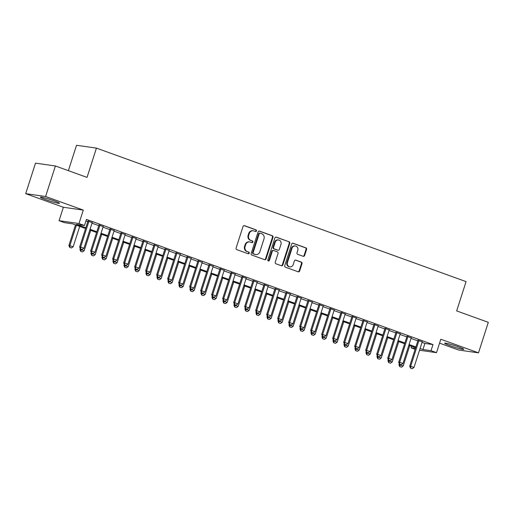 <?xml version="1.0" encoding="UTF-8"?>
<svg xmlns="http://www.w3.org/2000/svg" width="514" height="514" viewBox="0 0 514 514"><rect width="100%" height="100%" fill="white"/><g stroke="black" fill="none" stroke-linecap="round" stroke-linejoin="round"><path stroke-width="0.77" d="M256.454 230.934A0.887 0.803 98.1 0 0 255.966 229.822L244.497 225.678A1.259 1.144 98.1 0 0 243.032 226.481L236.106 248.044A1.259 1.144 98.1 0 0 236.8 249.637L248.275 253.781A0.887 0.803 98.1 0 0 248.815 252.104L247.33 251.564A4.041 3.662 98.1 0 1 245.107 246.482L245.679 244.69A4.041 3.662 98.1 0 1 249.708 241.933A4.041 3.662 98.1 0 1 250.369 242.1L251.854 242.64A0.887 0.803 98.1 0 0 252.393 240.963L250.909 240.423A4.041 3.662 98.1 0 1 248.68 235.341L249.258 233.542A4.041 3.662 98.1 0 1 253.28 230.792A4.041 3.662 98.1 0 1 253.948 230.959L255.432 231.499A0.887 0.803 98.1 0 0 256.454 230.934M255.291 231.448A0.887 0.803 98.1 0 0 255.432 229.745L244.015 225.62M248.14 253.73A0.887 0.803 98.1 0 0 248.275 252.027L247.33 251.564M251.719 242.589A0.887 0.803 98.1 0 0 251.854 240.886L250.909 240.423M458.443 346.866A10.029 0.784 -162.2 0 0 444.7 343.204A10.029 0.784 -162.2 0 0 450.052 345.671A10.029 0.784 -162.2 0 0 463.801 349.334A10.029 0.784 -162.2 0 0 458.443 346.866M54.15 200.839A10.029 0.784 -162.2 0 0 40.407 197.177A10.029 0.784 -162.2 0 0 45.759 199.644A10.029 0.784 -162.2 0 0 59.502 203.306A10.029 0.784 -162.2 0 0 54.15 200.839M303.17 256.293A1.259 1.144 98.1 0 0 304.635 255.484L306.582 249.438A1.259 1.144 98.1 0 0 305.881 247.851L293.141 243.244A1.259 1.144 98.1 0 0 291.676 244.054L284.756 265.616A1.259 1.144 98.1 0 0 285.45 267.203L298.191 271.81A1.259 1.144 98.1 0 0 299.656 271L302.001 263.695A1.259 1.144 98.1 0 0 301.307 262.101L295.852 260.135A1.259 1.144 98.1 0 0 294.387 260.945L293.224 264.569A3.373 3.058 98.1 0 1 287.448 262.481L292.01 248.281A3.373 3.058 98.1 0 1 295.37 245.981A3.373 3.058 98.1 0 1 297.786 250.369L297.021 252.734A1.259 1.144 98.1 0 0 297.722 254.327L303.17 256.293M422.033 342.395L424.905 343.429L432.974 344.573L431.015 350.676L436.514 352.662L419.508 350.246M55.403 165.977L45.605 196.489L25.7 193.662L35.498 163.15L55.403 165.977L87.033 177.401L96.433 148.109L466.076 281.621L456.67 310.912L488.3 322.336L478.502 352.848L440.826 339.24L436.514 352.662M25.7 193.662L63.376 207.27L83.287 210.097L45.605 196.489M83.287 210.097L78.976 223.526L84.476 225.511L76.406 224.367L85.832 227.766M432.974 344.573L86.436 219.407L84.476 225.511M272.998 237.307A1.259 1.144 98.1 0 0 272.304 235.72L259.557 231.114A1.259 1.144 98.1 0 0 258.092 231.923L251.173 253.486A1.259 1.144 98.1 0 0 251.866 255.072L264.607 259.679A1.259 1.144 98.1 0 0 266.072 258.87L272.998 237.307L272.459 237.23A1.259 1.144 98.1 0 0 271.765 235.643L259.082 231.062M276.352 237.179L289.093 241.786A1.259 1.144 98.1 0 1 289.787 243.373L282.867 264.935A1.259 1.144 98.1 0 1 281.402 265.744L275.947 263.772A1.259 1.144 98.1 0 1 275.253 262.185L278.061 253.441A1.259 1.144 98.1 0 0 277.367 251.854L273.75 250.543A1.259 1.144 98.1 0 0 272.285 251.352L269.362 260.457A0.887 0.803 98.1 0 1 267.845 259.911L274.887 237.988A1.259 1.144 98.1 0 1 276.352 237.179L275.928 237.121M439.566 343.146L458.597 350.021L478.502 352.848M92.173 222.633L87.965 221.11M103.173 226.603L98.971 225.087M114.179 230.58L109.97 229.058M125.178 234.551L120.97 233.035M136.178 238.528L131.969 237.005M147.177 242.499L142.976 240.982M158.183 246.476L153.975 244.953M169.183 250.446L164.975 248.924M180.183 254.417L175.974 252.901M191.182 258.394L186.98 256.871M202.188 262.365L197.98 260.849M213.188 266.342L208.98 264.819M224.188 270.313L219.979 268.796M235.187 274.29L230.985 272.767M246.193 278.26L241.985 276.744M257.193 282.237L252.984 280.715M268.192 286.208L263.984 284.685M279.192 290.179L274.99 288.662M290.198 294.156L285.99 292.633M301.198 298.126L296.989 296.61M312.197 302.103L307.989 300.581M323.197 306.074L318.995 304.558M334.203 310.051L329.994 308.528M345.202 314.022L340.994 312.506M356.202 317.999L351.994 316.476M367.202 321.97L363 320.447M378.208 325.94L373.999 324.424M389.207 329.917L384.999 328.395M400.207 333.888L395.998 332.372M411.206 337.865L407.004 336.342M85.928 220.994L87.791 221.669M91.993 223.185L98.791 225.64M102.999 227.162L109.79 229.617M113.999 231.133L120.79 233.587M124.998 235.11L131.796 237.558M135.998 239.081L142.796 241.535M147.004 243.051L153.795 245.506M158.004 247.028L164.795 249.483M169.003 250.999L175.801 253.453M180.003 254.976L186.8 257.43M191.009 258.947L197.8 261.401M202.008 262.924L208.8 265.378M213.008 266.894L219.806 269.349M224.008 270.872L230.805 273.319M235.014 274.842L241.805 277.297M246.013 278.813L252.804 281.267M257.013 282.79L263.81 285.244M268.012 286.761L274.81 289.215M279.018 290.738L285.81 293.192M290.018 294.708L296.809 297.163M301.018 298.685L307.815 301.14M312.017 302.656L318.815 305.11M323.023 306.633L329.815 309.081M334.023 310.604L340.814 313.058M345.022 314.574L351.82 317.029M356.022 318.551L362.82 321.006M367.028 322.522L373.819 324.976M378.028 326.499L384.819 328.954M389.027 330.47L395.825 332.924M400.027 334.447L406.825 336.901M411.033 338.418L417.824 340.872M422.212 341.836L418.004 340.319M96.433 148.109L76.528 145.282L68.381 170.667M415.119 349.302L411.11 347.849L415.389 348.46M411.618 346.263L411.11 347.849M85.594 228.512L72.641 223.834L64.571 222.684L59.071 220.699L78.976 223.526M63.376 207.27L59.071 220.699M420.073 348.492L422.945 349.533L431.015 350.676M90.034 229.289L96.831 231.743M101.04 233.26L107.831 235.714M112.039 237.237L118.83 239.691M123.039 241.207L129.836 243.662M134.038 245.184L140.836 247.639M145.044 249.155L151.836 251.609M156.044 253.132L162.835 255.587M167.044 257.103L173.841 259.557M178.05 261.08L184.841 263.528M189.049 265.051L195.84 267.505M200.049 269.021L206.84 271.476M211.048 272.998L217.846 275.453M222.054 276.969L228.846 279.423M233.054 280.946L239.845 283.4M244.054 284.917L250.845 287.371M255.053 288.894L261.851 291.348M266.059 292.864L272.85 295.319M277.059 296.841L283.85 299.289M288.058 300.812L294.85 303.266M299.058 304.783L305.856 307.237M310.064 308.76L316.855 311.214M321.064 312.73L327.855 315.185M332.063 316.708L338.854 319.162M343.063 320.678L349.861 323.133M354.069 324.655L360.86 327.11M365.069 328.626L371.86 331.08M376.068 332.603L382.859 335.051M387.068 336.574L393.865 339.028M398.074 340.544L404.865 342.999M409.073 344.521L415.865 346.976M415.627 347.715L408.836 345.26M404.627 343.737L397.836 341.29M393.628 339.767L386.83 337.312M382.622 335.796L375.83 333.342M371.622 331.819L364.831 329.365M360.622 327.848L353.831 325.394M349.623 323.871L342.825 321.417M338.617 319.901L331.826 317.446M327.617 315.924L320.826 313.469M316.618 311.953L309.826 309.499M305.618 307.976L298.82 305.528M294.612 304.005L287.821 301.551M283.612 300.035L276.821 297.58M272.613 296.058L265.822 293.603M261.613 292.087L254.815 289.633M250.607 288.11L243.816 285.656M239.608 284.139L232.816 281.685M228.608 280.162L221.817 277.708M217.608 276.191L210.811 273.737M206.602 272.214L199.811 269.766M195.603 268.244L188.811 265.789M184.603 264.273L177.812 261.819M173.603 260.296L166.806 257.842M162.597 256.325L155.806 253.871M151.598 252.348L144.807 249.894M140.598 248.378L133.807 245.923M129.599 244.401L122.801 241.946M118.593 240.43L111.801 237.976M107.593 236.459L100.802 234.005M96.593 232.482L89.802 230.028M424.905 343.429L422.945 349.533M253.28 230.792L252.747 230.722A4.041 3.662 98.1 0 0 248.718 233.472L249.258 233.542M250.369 240.346A4.041 3.662 98.1 0 1 248.146 235.264L248.718 233.472M249.708 241.933L249.168 241.863A4.041 3.662 98.1 0 0 245.146 244.613L245.679 244.69M246.791 251.487A4.041 3.662 98.1 0 1 244.568 246.405L245.146 244.613M264.549 259.654A1.259 1.144 98.1 0 0 265.532 258.793L272.459 237.23M260.206 233.221A0.887 0.803 98.1 0 0 259.184 233.786L253.106 252.715A0.887 0.803 98.1 0 0 253.595 253.826L255.156 254.391A4.041 3.662 98.1 0 0 255.824 254.558A4.041 3.662 98.1 0 0 259.846 251.809L263.997 238.869A4.041 3.662 98.1 0 0 261.774 233.786L260.206 233.221M259.673 233.144A0.887 0.803 98.1 0 0 258.645 233.709L259.184 233.786M255.824 254.558L255.285 254.481A4.041 3.662 98.1 0 1 254.623 254.314L253.055 253.749A0.887 0.803 98.1 0 1 252.567 252.637L258.645 233.709M275.87 237.127L289.093 241.786M281.338 265.719A1.259 1.144 98.1 0 0 282.327 264.858L289.247 243.295A1.259 1.144 98.1 0 0 288.553 241.708M273.21 250.466A1.259 1.144 98.1 0 0 271.745 251.275L268.822 260.38L269.362 260.457M268.218 260.971A0.887 0.803 98.1 0 0 268.822 260.38M280.972 244.362A3.373 3.058 98.1 0 0 278.562 239.98A3.373 3.058 98.1 0 0 275.196 242.28L273.589 247.279A1.259 1.144 98.1 0 0 274.283 248.866L277.901 250.177A1.259 1.144 98.1 0 0 279.365 249.367L280.972 244.362M278.562 239.98L278.023 239.903A3.373 3.058 98.1 0 0 274.656 242.203L275.196 242.28M278.113 250.228L277.573 250.151A1.259 1.144 98.1 0 1 277.367 250.1L273.75 248.789A1.259 1.144 98.1 0 1 273.05 247.202L274.656 242.203M295.37 245.981L294.83 245.91A3.373 3.058 98.1 0 0 291.47 248.204L292.01 248.281M289.864 266.862L289.324 266.792A3.373 3.058 98.1 0 1 286.908 262.403L291.47 248.204M298.133 271.784A1.259 1.144 98.1 0 0 299.116 270.923L301.467 263.618A1.259 1.144 98.1 0 0 300.767 262.024L295.377 260.078M303.112 256.274A1.259 1.144 98.1 0 0 304.102 255.407L306.042 249.361A1.259 1.144 98.1 0 0 305.348 247.774L292.665 243.193M75.513 224.869L68.908 245.422L73.181 246.752L79.715 226.385M69.628 247.362L71.44 247.979L69.628 247.362L68.908 245.422M76.419 225.196L69.878 245.557L69.795 247.388M73.181 246.752L71.44 247.979M80.55 248.911L82.201 249.508L80.55 248.911L80.64 247.086L79.67 246.951L88.048 220.847M92.257 222.369L83.943 248.281L80.64 247.086L88.961 221.174M82.201 249.508L83.943 248.281M79.67 246.951L80.39 248.892M80.223 248.435L79.914 249.393L84.18 250.723L90.721 230.362M80.634 251.34L82.446 251.956L80.634 251.34L79.914 249.393M81.013 249.117L80.794 251.359M84.18 250.723L82.446 251.956M91.222 252.406L90.914 253.37L95.18 254.7L101.721 234.333M91.633 255.31L93.445 255.927L91.633 255.31L90.914 253.37M92.012 253.087L91.794 255.336M95.18 254.7L93.445 255.927M102.222 256.383L101.913 257.341L106.186 258.671L112.72 238.31M102.633 259.281L104.445 259.904L102.633 259.281L101.913 257.341M103.018 257.064L102.794 259.307M106.186 258.671L104.445 259.904M113.221 260.354L112.913 261.318L117.186 262.648L123.72 242.28M113.633 263.258L115.444 263.875L113.633 263.258L112.913 261.318M114.018 261.035L113.8 263.277M117.186 262.648L115.444 263.875M91.55 252.888L93.201 253.486L91.55 252.888L91.64 251.063L90.67 250.922L99.054 224.824M103.263 226.34L94.942 252.252L91.64 251.063L99.96 225.151M93.201 253.486L94.942 252.252M90.67 250.922L91.389 252.862M102.556 256.859L104.207 257.456L102.556 256.859L102.639 255.034L101.676 254.899L110.054 228.794M114.262 230.317L105.942 256.229L102.639 255.034L110.96 229.122M104.207 257.456L105.942 256.229M101.676 254.899L102.395 256.839M113.555 260.836L115.207 261.433L113.555 260.836L113.645 259.005L112.675 258.87L121.053 232.771M125.262 234.288L116.941 260.2L113.645 259.005L121.959 233.099M115.207 261.433L116.941 260.2M112.675 258.87L113.395 260.81M124.555 264.806L126.206 265.404L124.555 264.806L124.645 262.982L123.675 262.84L132.053 236.742M136.261 238.265L127.947 264.17L124.645 262.982L132.965 237.07M126.206 265.404L127.947 264.17M123.675 262.84L124.394 264.787M124.227 264.324L123.919 265.288L128.185 266.618L134.726 246.257M124.639 267.229L126.45 267.852L124.639 267.229L123.919 265.288M125.018 265.012L124.799 267.254M128.185 266.618L126.45 267.852M135.555 268.783L137.206 269.375L135.555 268.783L135.645 266.952L134.674 266.817L143.059 240.713M147.267 242.235L138.947 268.147L135.645 266.952L143.965 241.04M137.206 269.375L138.947 268.147M134.674 266.817L135.394 268.758M135.227 268.302L134.919 269.265L139.185 270.589L145.725 250.228M135.638 271.206L137.45 271.822L135.638 271.206L134.919 269.265M136.017 268.983L135.799 271.225M139.185 270.589L137.45 271.822M146.561 272.754L148.212 273.352L146.561 272.754L146.644 270.929L145.68 270.788L154.059 244.69M158.267 246.206L149.947 272.118L146.644 270.929L154.965 245.017M148.212 273.352L149.947 272.118M145.68 270.788L146.4 272.735M146.227 272.272L145.918 273.236L150.191 274.566L156.725 254.205M146.638 275.176L148.45 275.8L146.638 275.176L145.918 273.236M147.023 272.96L146.798 275.202M150.191 274.566L148.45 275.8M157.56 276.731L159.212 277.322L157.56 276.731L157.65 274.9L156.68 274.765L165.058 248.66M169.267 250.183L160.946 276.095L157.65 274.9L165.964 248.988M159.212 277.322L160.946 276.095M156.68 274.765L157.4 276.705M157.226 276.249L156.918 277.207L161.19 278.537L167.725 258.176M157.637 279.153L159.449 279.77L157.637 279.153L156.918 277.207M158.023 276.93L157.804 279.173M161.19 278.537L159.449 279.77M168.56 280.702L170.211 281.299L168.56 280.702L168.65 278.877L167.68 278.736L176.058 252.637M180.266 254.154L171.952 280.066L168.65 278.877L176.97 252.965M170.211 281.299L171.952 280.066M167.68 278.736L168.399 280.676M168.232 280.22L167.924 281.184L172.19 282.514L178.731 262.146M168.643 283.124L170.455 283.741L168.643 283.124L167.924 281.184M169.022 280.907L168.804 283.15M172.19 282.514L170.455 283.741M179.232 284.197L178.923 285.154L183.19 286.484L189.73 266.123M179.643 287.101L181.455 287.718L179.643 287.101L178.923 285.154M180.022 284.878L179.804 287.12M183.19 286.484L181.455 287.718M190.231 288.168L189.923 289.131L194.196 290.461L200.73 270.094M190.643 291.072L192.454 291.689L190.643 291.072L189.923 289.131M191.028 288.849L190.803 291.097M194.196 290.461L192.454 291.689M201.231 292.145L200.923 293.102L205.195 294.432L211.729 274.071M201.642 295.042L203.454 295.666L201.642 295.042L200.923 293.102M202.028 292.826L201.809 295.068M205.195 294.432L203.454 295.666M212.237 296.115L211.929 297.079L216.195 298.409L222.735 278.042M212.648 299.019L214.46 299.636L212.648 299.019L211.929 297.079M213.027 296.796L212.809 299.039M216.195 298.409L214.46 299.636M223.237 300.086L222.928 301.05L227.194 302.38L233.735 282.019M223.648 302.99L225.46 303.613L223.648 302.99L222.928 301.05M224.027 300.774L223.808 303.016M227.194 302.38L225.46 303.613M234.236 304.063L233.928 305.027L238.2 306.35L244.735 285.99M234.647 306.967L236.459 307.584L234.647 306.967L233.928 305.027M235.033 304.744L234.808 306.986M238.2 306.35L236.459 307.584M245.236 308.034L244.927 308.998L249.2 310.327L255.734 289.967M245.647 310.938L247.459 311.561L245.647 310.938L244.927 308.998M246.033 308.721L245.814 310.964M249.2 310.327L247.459 311.561M256.242 312.011L255.933 312.968L260.2 314.298L266.74 293.937M256.653 314.915L258.465 315.532L256.653 314.915L255.933 312.968M257.032 312.692L256.814 314.934M260.2 314.298L258.465 315.532M267.241 315.981L266.933 316.945L271.199 318.275L277.74 297.908M267.653 318.886L269.464 319.502L267.653 318.886L266.933 316.945M268.032 316.669L267.813 318.911M271.199 318.275L269.464 319.502M278.241 319.959L277.933 320.916L282.205 322.246L288.739 301.885M278.652 322.863L280.464 323.479L278.652 322.863L277.933 320.916M279.038 320.64L278.813 322.882M282.205 322.246L280.464 323.479M289.247 323.929L288.932 324.893L293.205 326.223L299.739 305.856M289.652 326.833L291.464 327.45L289.652 326.833L288.932 324.893M290.037 324.61L289.819 326.859M293.205 326.223L291.464 327.45M179.559 284.672L181.211 285.27L179.559 284.672L179.649 282.848L178.679 282.713L187.064 256.608M191.272 258.131L182.952 284.043L179.649 282.848L187.97 256.936M181.211 285.27L182.952 284.043M178.679 282.713L179.399 284.653M190.566 288.65L192.217 289.247L190.566 288.65L190.649 286.825L189.685 286.683L198.063 260.585M202.272 262.101L193.951 288.013L190.649 286.825L198.969 260.913M192.217 289.247L193.951 288.013M189.685 286.683L190.405 288.624M201.565 292.62L203.216 293.218L201.565 292.62L201.655 290.796L200.685 290.661L209.063 264.556M213.271 266.079L204.951 291.984L201.655 290.796L209.969 264.883M203.216 293.218L204.951 291.984M200.685 290.661L201.404 292.601M212.565 296.597L214.216 297.195L212.565 296.597L212.655 294.766L211.684 294.631L220.063 268.533M224.271 270.049L215.957 295.961L212.655 294.766L220.975 268.861M214.216 297.195L215.957 295.961M211.684 294.631L212.404 296.572M223.564 300.568L225.216 301.165L223.564 300.568L223.654 298.743L222.684 298.602L231.069 272.504M235.277 274.026L226.957 299.932L223.654 298.743L231.975 272.831M225.216 301.165L226.957 299.932M222.684 298.602L223.404 300.549M234.57 304.545L236.222 305.136L234.57 304.545L234.654 302.714L233.69 302.579L242.068 276.474M246.277 277.997L237.956 303.909L234.654 302.714L242.974 276.802M236.222 305.136L237.956 303.909M233.69 302.579L234.41 304.519M245.57 308.516L247.221 309.113L245.57 308.516L245.66 306.691L244.69 306.55L253.068 280.451M257.276 281.968L248.956 307.88L245.66 306.691L253.974 280.779M247.221 309.113L248.956 307.88M244.69 306.55L245.409 308.496M256.57 312.493L258.221 313.084L256.57 312.493L256.659 310.662L255.689 310.527L264.067 284.422M268.276 285.945L259.962 311.857L256.659 310.662L264.98 284.75M258.221 313.084L259.962 311.857M255.689 310.527L256.409 312.467M267.569 316.463L269.22 317.061L267.569 316.463L267.659 314.639L266.689 314.497L275.074 288.399M279.282 289.915L270.962 315.827L267.659 314.639L275.979 288.727M269.22 317.061L270.962 315.827M266.689 314.497L267.409 316.438M278.575 320.434L280.226 321.032L278.575 320.434L278.659 318.609L277.695 318.474L286.073 292.37M290.281 293.892L281.961 319.804L278.659 318.609L286.979 292.697M280.226 321.032L281.961 319.804M277.695 318.474L278.415 320.415M289.575 324.411L291.226 325.009L289.575 324.411L289.665 322.586L288.695 322.445L297.073 296.347M301.281 297.863L292.961 323.775L289.665 322.586L297.979 296.674M291.226 325.009L292.961 323.775M288.695 322.445L289.414 324.385M300.574 328.382L302.226 328.979L300.574 328.382L300.664 326.557L299.694 326.422L308.072 300.317M312.281 301.84L303.967 327.746L300.664 326.557L308.985 300.645M302.226 328.979L303.967 327.746M299.694 326.422L300.414 328.362M300.247 327.906L299.938 328.864L304.204 330.194L310.745 309.833M300.658 330.804L302.47 331.427L300.658 330.804L299.938 328.864M301.037 328.587L300.818 330.83M304.204 330.194L302.47 331.427M311.246 331.877L310.938 332.841L315.204 334.171L321.745 313.803M311.657 334.781L313.469 335.398L311.657 334.781L310.938 332.841M312.037 332.558L311.818 334.8M315.204 334.171L313.469 335.398M322.246 335.848L321.937 336.811L326.21 338.141L332.744 317.781M322.657 338.752L324.469 339.375L322.657 338.752L321.937 336.811M323.043 336.535L322.818 338.777M326.21 338.141L324.469 339.375M333.252 339.825L332.937 340.782L337.21 342.112L343.744 321.751M333.657 342.729L335.469 343.346L333.657 342.729L332.937 340.782M334.042 340.506L333.824 342.748M337.21 342.112L335.469 343.346M311.574 332.359L313.225 332.956L311.574 332.359L311.664 330.528L310.694 330.393L319.078 304.294M323.287 305.811L314.966 331.723L311.664 330.528L319.984 304.622M313.225 332.956L314.966 331.723M310.694 330.393L311.413 332.333M322.58 336.329L324.231 336.927L322.58 336.329L322.663 334.505L321.7 334.363L330.078 308.265M334.286 309.788L325.966 335.693L322.663 334.505L330.984 308.593M324.231 336.927L325.966 335.693M321.7 334.363L322.419 336.31M333.58 340.307L335.231 340.898L333.58 340.307L333.67 338.475L332.699 338.341L341.078 312.236M345.286 313.758L336.966 339.67L333.67 338.475L341.983 312.563M335.231 340.898L336.966 339.67M332.699 338.341L333.419 340.281M344.579 344.277L346.23 344.875L344.579 344.277L344.669 342.452L343.699 342.311L352.077 316.213M356.286 317.729L347.972 343.641L344.669 342.452L352.989 316.54M346.23 344.875L347.972 343.641M343.699 342.311L344.419 344.258M344.251 343.795L343.943 344.759L348.209 346.089L354.75 325.728M344.663 346.699L346.475 347.323L344.663 346.699L343.943 344.759M345.042 344.483L344.823 346.725M348.209 346.089L346.475 347.323M355.579 348.254L357.23 348.845L355.579 348.254L355.669 346.423L354.699 346.288L363.083 320.183M367.292 321.706L358.971 347.618L355.669 346.423L363.989 320.511M357.23 348.845L358.971 347.618M354.699 346.288L355.418 348.229M355.251 347.772L354.943 348.73L359.209 350.06L365.75 329.699M355.662 350.676L357.474 351.293L355.662 350.676L354.943 348.73M356.041 348.453L355.823 350.696M359.209 350.06L357.474 351.293M366.585 352.225L368.236 352.822L366.585 352.225L366.668 350.4L365.705 350.259L374.083 324.161M378.291 325.677L369.971 351.589L366.668 350.4L374.989 324.488M368.236 352.822L369.971 351.589M365.705 350.259L366.424 352.199M366.251 351.743L365.942 352.707L370.215 354.037L376.749 333.67M366.662 354.647L368.474 355.264L366.662 354.647L365.942 352.707M367.047 352.431L366.823 354.673M370.215 354.037L368.474 355.264M377.584 356.196L379.236 356.793L377.584 356.196L377.674 354.371L376.704 354.236L385.082 328.131M389.291 329.654L380.97 355.566L377.674 354.371L385.988 328.459M379.236 356.793L380.97 355.566M376.704 354.236L377.424 356.176M377.257 355.72L376.942 356.677L381.215 358.007L387.749 337.647M377.661 358.624L379.473 359.241L377.661 358.624L376.942 356.677M378.047 356.401L377.829 358.644M381.215 358.007L379.473 359.241M388.584 360.173L390.235 360.77L388.584 360.173L388.674 358.342L387.704 358.207L396.082 332.108M400.29 333.625L391.976 359.537L388.674 358.342L396.994 332.436M390.235 360.77L391.976 359.537M387.704 358.207L388.423 360.147M388.256 359.691L387.948 360.655L392.214 361.984L398.755 341.617M388.668 362.595L390.479 363.212L388.668 362.595L387.948 360.655M389.047 360.372L388.828 362.621M392.214 361.984L390.479 363.212M399.59 364.143L401.235 364.741L399.59 364.143L399.674 362.319L398.703 362.184L407.088 336.079M411.296 337.602L402.976 363.507L399.674 362.319L407.994 336.407M401.235 364.741L402.976 363.507M398.703 362.184L399.423 364.124M399.256 363.668L398.948 364.625L403.214 365.955L409.754 345.594M399.667 366.566L401.479 367.189L399.667 366.566L398.948 364.625M400.046 364.349L399.828 366.591M403.214 365.955L401.479 367.189M410.59 368.12L412.241 368.718L410.59 368.12L410.673 366.289L409.709 366.154L418.088 340.056M422.296 341.572L413.976 367.484L410.673 366.289L418.994 340.384M412.241 368.718L413.976 367.484M409.709 366.154L410.429 368.095M255.432 229.745L255.966 229.822M248.275 252.027L248.815 252.104M251.854 240.886L252.393 240.963M248.146 235.264L248.68 235.341M244.568 246.405L245.107 246.482M244.073 225.614L244.497 225.678M265.532 258.793L266.072 258.87M259.14 231.056L259.557 231.114M271.765 235.643L272.304 235.72M252.567 252.637L253.106 252.715M253.055 253.749L253.595 253.826M254.623 254.314L255.156 254.391M289.247 243.295L289.787 243.373M282.327 264.858L282.867 264.935M271.745 251.275L272.285 251.352M273.05 247.202L273.589 247.279M273.75 248.789L274.283 248.866M277.367 250.1L277.901 250.177M286.908 262.403L287.448 262.481M295.434 260.078L295.852 260.135M300.767 262.024L301.307 262.101M301.467 263.618L302.001 263.695M299.116 270.923L299.656 271M292.723 243.186L293.141 243.244M305.348 247.774L305.881 247.851M306.042 249.361L306.582 249.438M304.102 255.407L304.635 255.484M259.525 233.112L260.065 233.189M273.005 250.414L273.538 250.491"/></g></svg>
